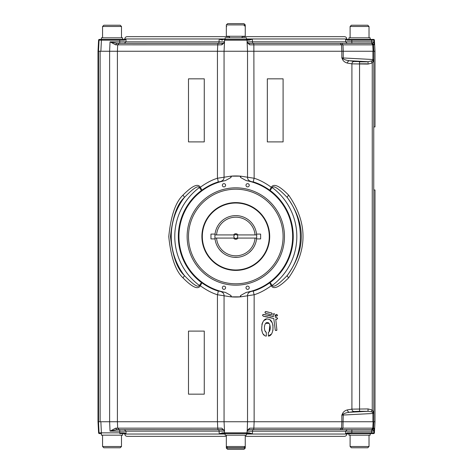 <?xml version="1.0" encoding="UTF-8"?>
<svg xmlns="http://www.w3.org/2000/svg" width="473" height="473" viewBox="0 0 473 473"><rect width="100%" height="100%" fill="white"/><g stroke="black" fill="none" stroke-linecap="round" stroke-linejoin="round"><path stroke-width="0.71" d="M373.865 432.836L374.415 432.836L374.994 421.756L373.818 421.756L374.994 421.756L374.994 189.986L373.753 189.986L373.753 126.924L374.994 126.924L374.994 51.244L373.83 51.244L373.836 59.545L372.913 59.515L372.913 51.244M249.253 287.744A1.632 1.632 0 0 1 246.805 289.151A1.632 1.632 0 0 1 246.805 286.331A1.632 1.632 0 0 1 249.253 287.744M225.603 185.256A1.632 1.632 0 0 1 223.155 186.669A1.632 1.632 0 0 1 223.155 183.849A1.632 1.632 0 0 1 225.603 185.256M249.253 185.256A1.632 1.632 0 0 1 246.805 186.669A1.632 1.632 0 0 1 246.805 183.849A1.632 1.632 0 0 1 249.253 185.256M225.603 287.744A1.632 1.632 0 0 1 223.155 289.151A1.632 1.632 0 0 1 223.155 286.331A1.632 1.632 0 0 1 225.603 287.744M343.227 51.244L343.227 57.96L372.913 59.515A2.365 1.673 -87 0 1 372.677 60.656A2.365 0.993 -119.3 0 0 373.002 61.792L373.836 59.545L372.677 60.656L368.035 61.709L354.206 61.49L349.63 60.745C346.242 60.29 344.072 59.616 343.12 58.723A2.365 1.673 -87 0 0 343.227 57.96L341.825 57.83L341.825 51.244L98.006 51.244L98.508 51.244L99.058 40.164L101.417 40.164L100.867 51.244M100.926 432.836L99.058 432.836L98.508 421.756L98.006 421.756L372.913 421.756L372.913 413.485L373.836 413.455L373.002 411.208L372.257 410.026L368.035 408.926L368.035 411.291L371.187 411.788L372.257 410.026L372.257 62.974L368.035 64.074L351.912 63.855L347.424 63.104C344.977 62.418 343.357 61.212 342.576 59.486L341.825 57.83L343.12 58.723A2.365 1.531 -25.7 0 0 342.576 59.486M284.462 236.5A48.666 48.666 0 0 0 211.461 194.356A48.666 48.666 0 0 0 211.461 278.644A48.666 48.666 0 0 0 284.462 236.5M240.733 295.424L240.042 296.896A60.544 60.544 0 0 1 231.551 296.896L230.854 295.424L225.396 292.409A56.872 56.872 0 0 1 225.396 180.591L230.854 177.576L231.551 176.104A60.544 60.544 0 0 1 240.042 176.104L240.733 177.576L246.197 180.591A56.872 56.872 0 0 1 246.197 292.409L240.733 295.424L240.71 296.843L254.149 294.744C259.441 293.159 265.152 290.162 271.289 285.745A3.944 0.958 53.8 0 1 270.107 282.582C264.171 286.715 258.648 289.517 253.528 290.996L246.197 292.409M231.551 176.104L240.042 176.104M240.042 296.896L231.551 296.896M200.304 285.745L199.358 285.444C198.146 287.927 193.126 284.592 184.287 275.428A3.944 1.159 -38.6 0 1 182.897 277.793C192.245 287.282 198.045 289.931 200.304 285.745C206.399 290.144 212.117 293.142 217.444 294.744L230.883 296.843L240.71 296.843M200.298 285.745A3.944 0.958 126.2 0 0 201.486 282.582C207.387 286.697 212.909 289.5 218.059 290.996L225.396 292.409M225.396 180.591L218.059 182.004C212.909 183.5 207.387 186.303 201.486 190.412A3.944 0.958 -126.2 0 0 200.298 187.255C198.016 183.116 192.215 185.765 182.897 195.207C175.513 202.237 170.806 216.049 168.772 236.636C170.871 257.123 175.584 270.846 182.897 277.793M247.012 40.004A0.786 0.786 0 0 0 246.989 39.915A0.786 0.786 0 0 1 247.012 40.004L247.042 40.164A0.786 0.786 0 0 0 246.256 39.419L248.715 39.419L249.23 40.17L247.042 40.164L247.066 41.866L247.249 42.688L249.762 44.829L253.853 44.852L254.149 178.256A3.944 0.574 -72.3 0 0 253.528 182.004C258.625 183.471 264.147 186.273 270.107 190.418A3.944 0.958 -53.8 0 1 271.289 187.255L272.235 187.556C273.631 185.209 278.65 188.544 287.306 197.572A3.944 1.159 141.4 0 1 288.696 195.207C279.549 185.836 273.749 183.187 271.289 187.255C265.128 182.826 259.417 179.823 254.149 178.256L240.71 176.157L230.883 176.157L217.444 178.256C212.117 179.858 206.405 182.856 200.298 187.255L199.358 187.556L201.486 190.418A57.452 57.452 0 0 0 201.486 282.588L199.358 285.444A61.017 61.017 0 0 1 199.358 187.556C198.116 185.114 193.09 188.455 184.287 197.572A3.944 1.159 38.6 0 0 182.897 195.207M288.696 195.207C307.787 222.736 307.787 250.264 288.696 277.793C279.36 287.194 273.56 289.843 271.289 285.745L272.235 285.444L270.107 282.582A57.452 57.452 0 0 0 270.107 190.418L272.235 187.556A61.017 61.017 0 0 1 272.235 285.444C273.471 287.862 278.496 284.521 287.306 275.428A3.944 1.159 -141.4 0 0 288.696 277.793M371.187 411.788L372.677 412.344L373.836 413.455L373.83 421.756L341.825 421.756L341.825 415.17L342.576 413.514C343.51 411.67 345.13 410.463 347.424 409.896L351.912 409.145L368.035 408.926M267.328 141.9L267.328 78.831L267.328 141.9L283.096 141.9L283.096 78.831L267.328 78.831M268.357 313.93L271.224 314.669L272.2 313.729L271.597 312.955L272.152 313.534L271.597 312.955L265.625 311.601M266.914 313.611L265.619 313.368L264.963 312.594L265.252 311.766M265.495 313.339L264.963 312.594M264.963 312.381L265.891 311.601L268.552 312.162M276.918 314.551L277.55 315.231M275.712 315.574L276.551 316.248L275.676 315.402L276.687 314.48M276.409 314.439L275.783 314.799M274.387 313.818L274.73 314.261L273.707 313.753L273.004 314.805L273.483 313.83L274.145 313.723M277.308 317.945L275.392 317.223L274.979 315.302M276.551 319.399L275.741 319.145L276.551 319.399L277.58 318.631L277.474 318.181M276.51 330.503L276.9 330.089L275.741 319.145L276.9 330.089L275.653 330.503L275.262 330.142L275.653 330.503L275.262 330.142L273.796 318.554L269.746 317.43M268.002 317.005L263.349 316.254L262.598 315.467L262.675 314.894M265.3 314.651L263.023 314.533M268.552 315.32L273.418 316.632L273.217 315.71M264.147 334.872L263.644 334.352M262.361 332.306L261.604 329.793M261.871 324.377L262.781 322.196M264.218 320.392L266.388 319.222M267.878 319.151L268.67 319.334M270.071 320.091L272.17 322.757M272.933 324.927L272.945 330.349M271.124 334.228L268.357 336.09L268.357 332.472C271.425 330.763 270.497 322.06 267.251 322.545C264.147 322.302 263.26 330.704 266.305 332.472L265.004 330.828M269.143 331.715L269.876 325.069M268.966 323.402L265.714 323.372M264.679 325.394L264.431 326.636M264.377 327.848L264.389 328.167M99.377 433.581L99.844 433.581L99.377 433.581A0.792 0.786 180 0 1 98.585 432.836L98.006 421.756L98.006 51.244L98.585 40.164A0.792 0.786 180 0 1 99.377 39.419L101.417 39.419L99.377 39.419M188.496 394.169L188.496 331.1L204.265 331.1L204.265 394.169L188.496 394.169L188.496 331.1M188.496 141.9L188.496 78.831L188.496 141.9L204.265 141.9L204.265 78.831L188.496 78.831M373.002 61.792L372.257 62.974L371.187 61.212M368.035 64.074L368.035 61.709L349.63 60.745A2.365 2.199 -82.4 0 0 347.424 63.104M342.576 413.514A2.365 1.531 25.7 0 0 343.12 414.277A2.365 1.673 87 0 1 343.227 415.04L341.825 415.17L343.12 414.277C344.279 413.319 346.443 412.645 349.63 412.255L354.206 411.51L359.551 411.291L359.551 61.709M253.611 429.644L253.853 428.148L253.611 429.644L248.703 429.644L341.843 429.644L342.955 428.148L343.227 415.04L372.913 413.485A2.365 1.673 87 0 0 372.677 412.344A2.365 0.999 119.3 0 1 372.996 411.208M268.357 336.09C274.547 336.019 274.6 319.186 268.132 319.192C261.019 316.277 259.021 335.771 266.305 336.09L266.305 332.472M262.598 315.231L263.431 314.444L273.418 316.632L273.004 314.805M262.598 315.467L263.349 316.254L273.796 318.554L275.262 330.142M277.58 318.631L276.918 317.702L275.392 317.223M276.551 316.248L277.58 315.473M272.152 313.534L271.224 314.669L265.619 313.368M359.551 411.291L368.035 411.291L349.63 412.255A2.365 2.199 82.4 0 1 347.424 409.896M253.528 182.004L246.197 180.591M287.306 197.572C305.948 223.522 305.948 249.478 287.306 275.428A64.565 64.565 0 0 0 287.306 197.572M184.287 275.428C177.15 268.889 172.55 255.958 170.493 236.624C172.485 217.208 177.085 204.188 184.287 197.572A64.565 64.565 0 0 0 184.287 275.428M366.894 61.839L359.173 61.839M366.894 63.808L359.173 63.808M235.796 202.604A33.896 33.896 0 0 1 265.152 253.451A33.896 33.896 0 0 1 206.441 253.451A33.896 33.896 0 0 1 235.796 202.604M235.796 189.2A47.3 47.3 0 0 1 276.758 260.15A47.3 47.3 0 0 1 194.835 260.15A47.3 47.3 0 0 1 235.796 189.2M235.796 269.977A33.477 33.477 0 0 1 206.807 219.762A33.477 33.477 0 0 1 264.785 219.762A33.477 33.477 0 0 1 235.796 269.977M222.458 220.424L221.281 221.476M249.135 252.576L251.873 249.839M251.873 223.161L250.82 221.985M219.714 249.839L222.458 252.576M233.857 257.3L237.736 257.3M237.73 215.7L236.151 215.611M236.612 215.623L236.967 215.641M237.275 215.664L237.641 215.688M216.545 238.079L214.967 238.079A20.889 20.889 0 0 0 235.796 257.389A20.889 20.889 0 0 0 256.626 238.079L255.048 238.079A19.316 19.316 0 0 1 235.796 255.816A19.316 19.316 0 0 1 216.545 238.079L233.532 238.079A2.761 2.761 0 0 0 238.061 238.079L255.048 238.079M214.967 238.079A20.889 20.889 0 0 1 214.967 234.921L216.545 234.921A19.316 19.316 0 0 1 235.796 217.184A19.316 19.316 0 0 1 255.048 234.921L256.626 234.921A20.889 20.889 0 0 0 235.796 215.611A20.889 20.889 0 0 0 214.967 234.921M256.626 234.921A20.889 20.889 0 0 1 256.626 238.079M216.545 234.921L233.532 234.921A2.761 2.761 0 0 1 238.061 234.921L255.048 234.921M236.926 238.079A1.939 1.939 0 0 0 236.943 234.939A1.939 1.939 0 0 0 233.958 235.897A1.939 1.939 0 0 0 236.926 238.079M224.433 430.903L221.831 428.171L217.74 428.148L217.456 421.756L117.399 421.756L117.688 428.148L115.66 428.171L110.043 431.134L116.807 429.644L115.66 428.171M247.018 432.978L247.131 431.134A1.579 1.579 0 0 1 247.208 430.72L247.533 421.756L224.06 421.756L224.521 431.134L224.344 430.312L224.385 430.72L223.516 429.774M373.818 421.756L373.487 428.148L341.553 428.148L341.825 421.756L254.137 421.756L254.149 294.744A3.944 0.574 72.3 0 1 253.528 290.996M225.154 434.037L124.783 434.037L126.019 433.966L124.541 432.83L119.764 432.836L119.734 431.134L224.462 431.134A1.579 1.579 0 0 0 224.385 430.72L224.35 430.625M246.439 433.966L252.346 433.966L246.38 433.575M252.724 429.644L252.346 433.966L249.23 432.83L248.715 433.581L246.427 433.564M246.918 433.221L247.042 432.836L249.23 432.83L247.042 432.836A0.786 0.786 0 0 1 246.256 433.581A0.786 0.786 0 0 0 247.042 432.836L247.012 433.008M252.446 431.175L247.066 431.134L247.249 430.312L249.762 428.171L253.853 428.148L254.137 421.756M341.21 429.644L347.182 429.644L345.627 431.175L345.574 433.966L351.823 433.581L346.455 433.581L371.583 433.581L371.583 432.836L347.052 432.83L345.574 433.966L346.455 433.581L351.823 433.581L351.859 431.134L371.666 431.134L371.666 429.644L371.583 432.836L373.942 432.836L374.025 431.134L371.666 431.134M341.843 429.644L372.346 429.644M372.281 429.644L374.025 431.134L373.983 428.148L372.411 429.644L371.689 429.644L372.801 428.148L373.126 421.756M347.182 429.644L345.627 431.175L351.859 431.134L351.859 429.644L351.859 431.134M248.863 429.644L248.467 429.661M248.431 429.667L247.982 429.815M249.762 428.171L248.703 429.644L247.208 430.72L248.018 429.797M223.226 429.679L119.243 429.644L124.405 429.644L125.966 431.175L126.019 433.966L125.138 433.581L119.764 433.581L125.138 433.581L124.541 432.83M218.869 429.644L219.105 431.175L218.869 429.644M219.756 429.644L223.717 429.88M223.906 430.01L224.19 430.329M224.574 432.996A0.786 0.786 0 0 0 224.604 433.085A0.786 0.786 0 0 1 224.574 432.996L224.551 432.836A0.786 0.786 0 0 0 225.337 433.581A0.786 0.786 0 0 1 224.941 433.475L224.941 433.475A0.786 0.786 0 0 0 225.337 433.581L222.878 433.581L222.363 432.83L224.551 432.836L222.363 432.83L219.241 433.966L220.773 433.256M224.462 431.134L224.551 432.836A0.786 0.786 0 0 0 225.337 433.581L225.213 433.575M224.551 432.836L224.669 433.209A0.786 0.786 0 0 0 224.675 433.221L224.551 432.836A0.786 0.786 0 0 0 224.557 432.872A0.786 0.786 0 0 1 224.551 432.836L247.042 432.836M221.831 428.171L224.385 430.72M119.243 429.644L117.688 428.148L119.243 429.644L116.807 429.644M100.867 421.756L101.417 433.581L99.844 433.581L98.585 432.836M101.388 433.581L101.388 435.16L122.673 435.16L122.673 433.581L119.764 433.581L125.12 433.581M124.405 429.644L125.966 431.175M101.417 432.836L119.764 432.836L119.764 433.575M220.607 429.644L222.801 429.644M247.066 431.134L247.208 430.72M371.583 433.581L373.156 433.581L371.583 433.581M372.523 429.638L373.162 429.449M373.729 428.928L373.983 428.148L373.487 428.148L371.914 429.644M250.82 433.256L251.518 433.57M252.346 433.966L248.715 433.581M219.105 431.175L219.241 433.966L223.025 433.581M245.256 436.343L344.445 436.343L245.256 436.343M226.336 436.343L127.148 436.343L226.336 436.343M225.154 433.581L225.154 435.16L246.439 435.16L246.439 433.581L223.321 433.581M346.49 433.581L347.052 432.83M374.415 432.836A0.792 0.786 -0 0 1 373.623 433.581L373.156 433.581L373.623 433.581M348.92 433.581L348.92 435.16L370.205 435.16L370.205 433.581M369.023 446.512L350.103 446.512L351.368 447.771L367.763 447.771L369.023 446.512L369.023 435.16M365.085 447.771L354.046 447.771M121.49 446.512L102.57 446.512L103.829 447.771L120.225 447.771L121.49 446.512L121.49 435.16M245.256 448.091L226.336 448.091L227.596 449.35L243.997 449.35L245.256 448.091L245.256 446.512L226.336 446.512L227.596 447.771L243.997 447.771L245.256 446.512L245.256 435.16M235.796 447.771L230.28 447.771M235.796 449.35L230.28 449.35M254.137 51.244L374.994 51.244L374.415 40.164A0.792 0.786 0 0 0 373.623 39.419L373.156 39.419L373.623 39.419M119.734 429.644L119.734 431.134L110.043 431.134L109.618 421.756L109.618 51.244L110.043 41.866L116.807 43.356L217.976 43.356L217.74 44.852L221.831 44.829L224.344 42.688L224.521 41.866L224.06 51.244L247.533 51.244L247.066 41.866L247.249 42.688L247.208 42.28L248.703 43.356L249.762 44.829M119.084 43.356L117.688 44.852L117.399 51.244L217.456 51.244L217.74 44.852L115.66 44.829L116.807 43.356L119.125 43.356M99.135 40.164L98.585 40.164M124.541 40.17L125.138 39.419L101.417 39.419L101.417 40.164L124.541 40.17L126.019 39.034L125.138 39.419L119.764 39.419L119.734 41.866L110.043 41.866L115.66 44.829M224.574 40.022L224.462 41.866A1.579 1.579 0 0 1 224.385 42.28L223.569 43.203L224.385 42.28A1.579 1.579 0 0 0 224.462 41.866L119.734 41.866L119.734 43.356L124.405 43.356L125.966 41.825L124.405 43.356L218.869 43.356L219.241 39.034L225.213 39.425M225.154 39.034L219.241 39.034L222.363 40.17L222.878 39.419L225.337 39.419A0.786 0.786 0 0 0 224.551 40.164L247.042 40.164A0.786 0.786 0 0 0 247.036 40.128A0.786 0.786 0 0 1 247.042 40.164L249.23 40.17L252.346 39.034L250.82 39.744M246.427 39.436L246.256 39.419A0.786 0.786 0 0 1 246.652 39.525L246.652 39.525A0.786 0.786 0 0 0 246.256 39.419A0.786 0.786 0 0 1 247.042 40.164L246.924 39.791A0.786 0.786 0 0 0 246.918 39.779L246.924 39.791A0.786 0.786 0 0 0 246.918 39.779L246.918 39.779M248.325 41.866L247.515 41.866M372.074 40.164L373.942 40.164L374.025 41.878M252.724 43.356L252.487 41.825L247.131 41.866A1.579 1.579 0 0 0 247.208 42.28L248.077 43.226M248.692 43.356L352.468 43.356L347.182 43.356L351.859 43.356L351.823 40.164L347.052 40.17L346.455 39.419L351.823 39.425M246.439 38.963L346.81 38.963L345.574 39.034L345.627 41.825L347.182 43.356L345.627 41.825L374.025 41.866L374.037 42.369L374.025 41.866L372.411 43.356L366.658 43.356L371.66 43.356L371.666 41.866L371.666 43.356L341.873 43.356L342.978 44.852L343.25 51.244M374.025 41.866L373.983 44.852L372.523 43.362L371.66 43.356L372.47 43.362M374.037 42.351L374.048 42.883M341.873 43.356L340.146 43.356L341.541 44.852L253.853 44.852L253.611 43.356L251.831 43.356M217.994 43.356L223.126 43.339L221.831 44.829M224.078 41.866L224.373 41.866M224.669 39.791L224.551 40.164A0.786 0.786 0 0 1 225.337 39.419M223.812 43.061L223.504 43.232M222.044 43.983L221.867 44.539M222.682 43.356L220.607 43.356M219.756 43.356L218.869 43.356M117.753 43.356L117.192 43.356M124.405 43.356L119.734 43.356L119.734 41.866M225.154 38.963L124.783 38.963L126.019 39.034L125.966 41.825M223.073 43.35L223.569 43.203M351.859 43.356L371.666 43.356L372.765 44.852L373.463 44.852L373.794 51.244M346.455 39.419L347.052 40.17L345.574 39.034L346.455 39.419L351.823 39.419L351.823 40.164L371.583 40.164L371.666 41.866M370.205 39.419L370.205 37.84L348.92 37.84L348.92 39.419L373.156 39.419L373.942 40.164L373.156 39.419M253.853 44.852L253.611 43.356L248.366 43.321M248.396 43.327L247.876 43.12L248.396 43.327M247.686 42.99L247.403 42.671L247.686 42.99M246.256 39.419L252.346 39.034L252.487 41.825L345.627 41.825M346.81 38.963C346.638 37.556 345.852 36.788 344.445 36.658L242.105 36.658M229.488 36.658L127.148 36.658C125.741 36.788 124.955 37.556 124.783 38.963M220.773 39.744L220.075 39.43M219.241 39.034L222.878 39.419M346.963 39.797L347.052 40.17M351.634 39.419L347.59 39.419M119.764 39.419L122.673 39.419L122.673 37.84L101.388 37.84L101.388 39.419M369.023 26.488L367.763 25.229L351.368 25.229L350.103 26.488L369.023 26.488L369.023 37.84M121.49 26.488L120.225 25.229L103.829 25.229L102.57 26.488L121.49 26.488L121.49 37.84M243.997 25.229L245.256 26.488L245.256 36.658M242.105 36.261L242.105 37.84M245.256 24.909L243.997 23.65L227.596 23.65L226.336 24.909L245.256 24.909L245.256 36.261L226.336 36.261L226.336 36.658M225.154 39.419L246.439 39.419L246.439 37.84L225.154 37.84L225.154 39.419M215.044 234.094L210.964 234.094L210.964 238.906L215.044 238.906M256.549 238.906L260.629 238.906L260.629 234.094L256.549 234.094M230.883 296.843L230.854 295.424M224.06 421.756L224.06 295.595A3.944 3.914 88.5 0 0 221.157 291.788M224.06 51.244L224.06 177.405A3.944 3.914 -88.5 0 1 221.157 181.212M230.883 176.157L230.854 177.576M373.83 189.986L373.836 413.455M373.836 59.545L373.83 126.924M354.206 411.51A2.365 2.288 78.4 0 1 351.912 409.145L351.912 63.855A2.365 2.288 -78.4 0 1 354.206 61.49M250.436 181.212A3.944 3.914 -91.5 0 1 247.533 177.405L247.533 51.244M98.55 421.756L98.55 51.244M100.122 51.244L100.122 421.756M117.405 51.244L117.405 421.756M218.059 290.996A3.944 0.574 107.7 0 1 217.444 294.744L217.444 421.756M218.059 182.004A3.944 0.574 -107.7 0 0 217.444 178.256L217.444 51.244M250.436 291.788A3.944 3.914 91.5 0 0 247.533 295.595L247.533 421.756M240.71 176.157L240.739 177.576M133.362 428.148L119.125 428.148M253.853 428.148L341.553 428.148L340.158 429.644M252.487 431.175L345.627 431.175M217.74 428.148L217.976 429.644L217.74 428.148L117.688 428.148M99.844 433.581L99.058 432.836M373.156 433.581L373.942 432.836L373.156 433.581M246.439 434.037L346.81 434.037C346.638 435.444 345.852 436.212 344.445 436.343M219.241 433.966L225.154 433.966M373.091 51.244L372.765 44.852L341.541 44.852L341.813 51.244M99.844 39.419L99.058 40.164L99.844 39.419M217.976 43.356L217.74 44.852M371.89 43.356L373.463 44.852L373.983 44.852M371.583 39.419L371.583 40.164M252.346 39.034L246.439 39.034M374.415 40.164L373.942 40.164M226.336 26.488L226.798 26.488M249.135 429.644L247.935 429.845M222.878 433.581L225.337 433.581M124.783 433.966L124.387 433.581M122.673 433.581L123.944 433.581M124.783 434.037C124.955 435.444 125.741 436.212 127.148 436.343M350.103 446.512L350.103 435.16M102.57 446.512L102.57 435.16M226.336 448.091L226.336 435.16M247.042 40.164L246.924 39.791M124.783 39.034L123.944 39.419M223.658 43.155L222.801 43.356M346.81 39.034L347.206 39.419L348.92 39.419M350.103 26.488L350.103 37.84M102.57 26.488L102.57 37.84M229.488 36.261L229.488 37.84M226.336 24.909L226.336 36.261"/></g></svg>
